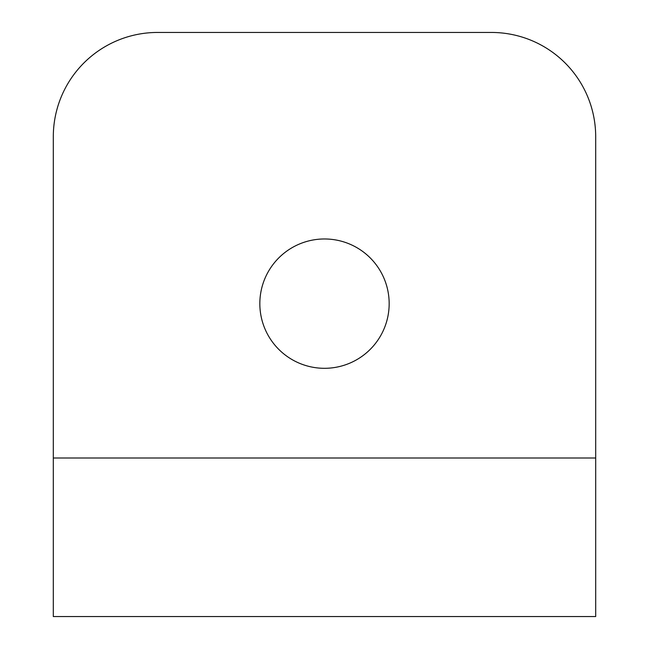 <?xml version="1.0" encoding="UTF-8"?>
<svg xmlns="http://www.w3.org/2000/svg" width="649" height="649" viewBox="0 0 649 649"><rect width="100%" height="100%" fill="white"/><g stroke="black" fill="none" stroke-linecap="round" stroke-linejoin="round"><path stroke-width="0.97" d="M389.165 303.643A64.665 64.665 0 0 1 324.5 368.308A64.665 64.665 0 0 1 259.835 303.643A64.665 64.665 0 0 1 324.5 238.97A64.665 64.665 0 0 1 389.165 303.643M595.693 458.007L595.693 616.55L53.307 616.55L53.307 136.752A104.302 104.302 0 0 1 157.618 32.45L491.382 32.45A104.302 104.302 0 0 1 595.693 136.752L595.693 458.007L53.307 458.007"/></g></svg>
